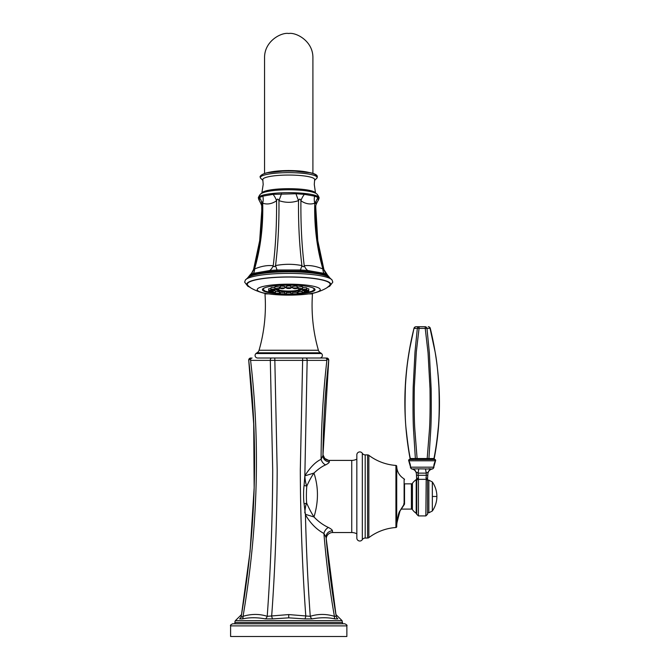<?xml version="1.0" encoding="UTF-8"?>
<svg xmlns="http://www.w3.org/2000/svg" width="670" height="670" viewBox="0 0 670 670"><rect width="100%" height="100%" fill="white"/><g stroke="black" fill="none" stroke-linecap="round" stroke-linejoin="round"><path stroke-width="1" d="M261.702 206.754A12.73 12.495 -3.1 0 1 261.719 207.022L261.803 211.829M318.108 200.112L318.108 197.6L314.615 196.134L304.389 194.359L295.964 193.756L273.075 194.359L262.849 196.134L259.357 197.6L259.357 200.112M261.719 206.996L261.71 206.804C262.272 206.67 261.317 204.3 258.854 199.694L258.31 197.792C259.432 194.92 260.873 193.295 262.623 192.91A27.922 4.849 180 0 1 288.728 189.778A27.922 4.849 180 0 1 314.833 192.91C316.592 193.295 318.032 194.92 319.154 197.792A30.443 5.285 180 0 0 288.728 192.667A30.443 5.285 180 0 0 258.31 197.792M261.803 211.795L261.719 203.63L261.811 209.986L259.684 240.672L253.595 269.39C253.159 270.739 253.478 270.605 254.558 268.988A10.611 6.139 -116.3 0 1 253.344 273.36L250.304 274.633L247.858 277.598M259.357 197.6A12.73 10.904 178.8 0 1 261.719 203.63C261.694 201.436 262.02 201.302 262.707 203.211A12.73 8.978 -70.2 0 0 262.849 196.134M273.075 194.359A12.73 7.571 -125.7 0 1 276.551 200.807C271.853 203.923 267.246 204.719 262.707 203.211C263.268 226.519 260.546 248.444 254.558 268.988C261.384 266.141 267.606 265.06 273.218 265.747A10.611 8.115 -78.9 0 1 269.784 270.504L253.344 273.36A2.546 2.27 -98.8 0 0 252.615 274.541L249.617 275.797L247.766 278.058M281.5 193.756A12.73 0.662 -69.2 0 1 278.946 200.632C277.95 198.588 277.154 198.647 276.551 200.807C276.769 224.216 275.663 245.865 273.218 265.747C273.787 267.079 274.558 267.02 275.538 265.58C278.042 245.681 279.181 224.031 278.946 200.632C285.504 202.868 292.028 202.868 298.519 200.632A12.73 0.662 -110.8 0 1 295.964 193.756M304.389 194.359A12.73 7.571 -54.3 0 0 300.914 200.807C300.235 198.638 299.431 198.58 298.519 200.632C298.284 224.048 299.423 245.697 301.927 265.58C293.133 263.88 284.331 263.88 275.538 265.58A10.611 1.206 -103.9 0 0 277.112 269.977L269.784 270.504A2.546 1.08 -100.4 0 0 269.533 271.601L252.615 274.541M314.615 196.134A12.73 8.978 -109.8 0 0 314.749 203.211C310.243 204.727 305.629 203.931 300.914 200.807C300.688 224.216 301.802 245.865 304.239 265.747C303.669 267.079 302.899 267.02 301.927 265.58A10.611 1.206 -76.1 0 1 300.353 269.977L277.112 269.977A2.546 0.821 -88.1 0 0 276.769 271.082L269.533 271.601M318.108 197.6A12.73 10.904 1.2 0 0 315.746 203.63C315.763 201.427 315.428 201.285 314.749 203.211C314.205 226.569 316.918 248.495 322.906 268.988C316.081 266.141 309.858 265.06 304.239 265.747A10.611 8.115 -101.1 0 0 307.681 270.504L300.353 269.977A2.546 0.821 -91.9 0 1 300.696 271.082L276.769 271.082M315.754 206.762A12.73 12.495 -176.9 0 0 315.746 207.022L317.781 240.681L323.928 269.6C318.401 250.32 315.645 230.405 315.654 209.852M315.746 206.963L315.662 211.787M261.937 193.102A26.825 4.656 180 0 1 288.728 188.68A26.825 4.656 180 0 1 315.52 193.102L314.28 184.476L314.657 179.686A25.937 4.506 180 0 0 314.666 179.56A25.937 4.506 0 0 0 288.728 175.054A25.937 4.506 0 0 0 262.799 179.56A25.937 4.506 180 0 0 262.808 179.686L263.184 184.476L261.786 193.404M268.293 172.567A23.844 4.137 0 0 1 288.728 170.557A23.844 4.137 0 0 1 309.172 172.567M310.26 172.785L288.728 170.498L267.204 172.785M312.58 293.242A4.246 4.246 90 0 0 312.48 293.896L308.686 293.896M264.885 293.242A4.246 4.246 -90 0 1 264.985 293.896A162.098 162.098 0 0 1 259.064 350.251A4.246 4.246 0 0 1 257.02 352.797A5.938 5.938 0 0 0 255.948 353.551A2.546 2.546 0 0 0 257.632 358.006L319.833 358.006A2.546 2.546 0 0 0 321.516 353.551A5.938 5.938 0 0 0 320.444 352.797L257.02 352.797M320.444 352.797A4.246 4.246 0 0 1 318.401 350.251A162.098 162.098 0 0 1 312.48 293.896M240.982 617.137A4.246 4.07 9.9 0 1 239.559 618.904C238.604 617.405 238.604 617.405 239.559 618.904L242.465 618.904C249.508 617.363 257.171 617.363 265.454 618.904A4.246 3.023 113.3 0 0 267.213 616.316C270.512 571.502 272.615 517.257 272.698 469.704L270.312 360.368L326.876 360.368A2.119 1.499 -90 0 0 325.385 358.006L271.802 358.006A2.119 1.499 -90 0 0 270.312 360.368L250.588 360.368C260.379 444.126 257.866 529.442 243.051 616.316C251.493 613.812 259.55 613.812 267.213 616.316L288.736 614.574L310.252 616.316C318.057 613.812 326.114 613.812 334.405 616.316L336.248 616.316C335.821 613.879 335.821 613.879 336.248 616.316C331.868 591.51 328.476 565.212 326.081 537.441L335.955 614.641M356.834 459.101A10.611 10.611 0 0 1 351.742 460.399L329.339 460.399L329.322 461.764A6.365 6.122 -179.6 0 1 322.957 455.592L328.727 360.368A2.119 2.119 -90 0 0 326.617 358.006L328.727 360.368C325.118 392.009 323.2 423.75 322.957 455.592L321.089 459.302C315.553 461.873 310.135 467.384 304.842 475.834L304.079 485.432C303.334 490.633 303.502 500.967 304.088 503.748L305.428 514.786C306.332 550.43 307.932 584.274 310.252 616.316A4.246 3.023 66.7 0 0 312.019 618.904C320.428 617.363 328.091 617.363 335 618.904L337.906 618.904C338.861 617.405 338.861 617.405 337.906 618.904A4.246 4.07 -9.9 0 1 336.248 616.316M239.559 618.904A4.246 4.07 -170.1 0 0 241.217 616.316C241.644 613.879 241.644 613.879 241.217 616.316C255.999 529.442 258.511 444.126 248.738 360.368A2.119 2.119 90 0 1 250.84 358.006L248.738 360.368A2.119 2.119 -90 0 1 250.84 358.006M265.454 618.904L272.481 618.904L271.651 616.316C274.968 571.502 277.087 517.257 277.171 469.704L274.784 358.006L302.681 358.006L300.311 469.595C300.394 517.089 302.505 571.443 305.813 616.316L304.984 618.904L312.019 618.904M304.406 485.524L304.079 485.432A3.392 0.57 -168.8 0 0 304.415 485.532A3.392 0.57 -168.8 0 0 306.843 486.052C306.249 490.733 306.282 500.8 306.726 503.229C305.981 503.899 305.344 507.056 304.8 512.692L305.78 514.443L313.987 516.964C318.325 521.545 323.133 525.045 328.417 527.483C331.072 528.865 332.404 529.978 332.429 530.841L332.596 532.541L351.742 532.541A10.611 10.611 0 0 1 356.834 533.839M325.385 358.006L305.662 358.006A2.119 1.499 -90 0 1 307.153 360.368L304.842 475.834A6.365 2.814 -151.7 0 0 304.875 475.868L313.954 473.062A29.706 8.995 111.9 0 0 306.843 486.052C305.202 483.221 304.791 475.038 304.8 475.993L304.875 475.868M304.088 503.748L306.726 503.229A29.706 7.914 -113.6 0 0 313.987 516.964C318.602 501.763 318.593 487.132 313.954 473.062C318.342 469 322.228 466.27 325.612 464.896A6.365 4.204 -119 0 1 321.089 459.302C321.198 426.229 323.124 393.248 326.876 360.368M305.78 514.434A6.365 2.412 151.2 0 0 305.428 514.786C310.428 523.312 316.592 529.543 323.911 533.462C326.307 562.641 329.808 590.262 334.405 616.316A4.246 2.739 111.3 0 0 335 618.904M328.417 527.483A6.365 4.045 119.3 0 0 323.911 533.462L326.081 537.441A6.365 6.064 175.2 0 1 332.429 530.841M326.257 539.451A6.365 6.365 90 0 1 332.596 532.541M329.322 461.764C329.355 462.56 328.116 463.606 325.612 464.896M322.974 453.975A6.365 6.365 -90 0 0 329.339 460.399A6.365 6.365 -90 0 1 322.974 453.975M362.319 539.635A2.973 2.973 0 0 1 356.834 538.052L356.834 454.888A2.973 2.973 0 0 1 362.319 453.297A3.392 3.392 0 0 0 365.192 454.888L367.579 454.888L367.579 538.052L365.192 538.052A3.392 3.392 180 0 0 362.319 539.635L362.319 453.297M396.715 466.27L396.715 526.662A14.849 14.849 0 0 1 396.757 525.816C396.322 528.052 397.72 513.053 399.931 510.934L404.111 504.242L404.111 478.832A14.849 14.849 0 0 1 396.715 466.27A0.846 0.846 0 0 0 395.928 465.441A50.92 50.92 0 0 1 368.852 455.315A2.119 2.119 -0 0 0 367.579 454.888M368.852 455.315L368.852 537.625A2.119 2.119 180 0 1 367.579 538.052M368.852 537.625A50.92 50.92 0 0 1 395.928 527.499A0.846 0.846 0 0 0 396.715 526.662M401.112 509.091L411.397 509.091A1.273 1.273 90 0 1 412.427 509.619A15.77 15.77 -90 0 0 416.187 513.295L416.187 479.645A15.77 15.77 90 0 0 412.427 483.321A1.273 1.273 -90 0 1 411.397 483.849L404.529 483.849L404.529 503.915L403.683 503.915L404.111 504.242M396.757 525.799A0.846 0.846 0 0 0 396.766 525.749L396.757 525.783C395.71 527.893 396.791 522.952 400.015 510.984L400.015 510.984C397.101 520.414 396.012 525.347 396.757 525.783M416.732 478.774L416.489 475.306L416.732 480.264L416.732 478.774L418.432 477.827L418.03 473.137C416.975 472.166 416.422 472.283 416.363 473.497L416.489 475.306L427.795 475.306L427.552 478.757L427.921 473.497C427.862 472.283 427.309 472.166 426.254 473.137L418.03 473.137L418.817 468.841L412.821 468.933A5.301 5.226 176 0 1 416.363 473.497L416.489 475.306M416.187 481.655A1.273 1.122 0 0 0 416.732 480.775L416.732 480.264A1.273 1.156 0 0 1 416.187 481.219M425.199 326.734L425.232 328.392A2.119 0.461 -7.3 0 1 426.974 328.392A2.119 1.817 -90 0 0 425.199 326.734L416.036 326.734A2.119 2.119 0 0 0 413.985 328.325L409.847 348.065C407.821 360.008 406.623 367.001 405.442 385.468C404.755 406.221 405.048 421.405 406.347 431.019C407.661 443.247 408.993 452.418 410.325 458.531L410.065 458.531A0.846 0.846 -90 0 1 410.074 458.816L409.337 459.528A0.846 0.846 90 0 0 408.759 460.801A12.73 12.73 90 0 1 410.551 467.174C410.132 467.451 410.643 468.07 412.1 469.034L412.821 468.933L412.1 469.034A1.909 1.909 90 0 1 410.551 467.174L433.733 467.174A1.909 1.909 -90 0 1 432.183 469.034L418.817 468.841M412.1 469.034A5.301 5.301 -90 0 1 416.388 473.866L416.388 473.866M428.884 468.715L432.183 469.034A5.301 5.301 90 0 0 427.904 473.816M416.187 513.295L416.732 514.292L416.732 480.775A1.7 1.491 0 0 1 418.432 479.343L418.432 515.917L425.852 515.917L426.254 473.137L425.467 468.841M431.463 468.933A5.301 5.226 4 0 0 427.921 473.497M425.852 477.827L427.552 478.757L427.552 480.834L427.552 478.757M418.432 477.827L418.432 479.343L425.852 479.343A1.7 1.491 0 0 1 427.552 480.834L427.552 514.275L425.852 515.917M432.183 469.034C433.683 467.995 434.202 467.384 433.733 467.174A12.73 12.73 -90 0 1 435.525 460.801L434.796 459.519L429.596 459.519L434.947 459.528A0.846 0.846 -90 0 1 435.525 460.801L408.759 460.801L409.487 459.519M431.371 459.519L429.629 459.519A0.846 0.72 -90 0 1 428.917 458.531L430.751 429.914C431.262 421.128 431.388 407.36 431.137 388.608L429.353 352.805L426.974 328.392L430.299 328.325A2.119 2.119 0 0 0 428.247 326.734A2.119 1.851 90 0 1 430.056 328.392L435.14 352.085C436.748 360.351 438.021 372.219 438.951 387.704C439.486 406.698 439.193 420.668 438.071 429.612C437.108 439.964 435.743 449.604 433.959 458.531L428.892 458.523A0.846 0.712 -90 0 0 429.596 459.519L417.016 459.519L417.058 458.523L410.325 458.531A0.846 0.745 -90 0 1 409.588 459.519L413.943 459.519M417.058 458.523L417.016 459.519L414.688 459.519A0.846 0.712 -90 0 0 415.392 458.523M411.229 459.519L409.362 459.528A0.846 0.846 -90 0 0 410.074 458.816M430.299 328.325C441.011 372.914 442.309 416.313 434.219 458.531A0.846 0.846 90 0 0 434.922 459.528L434.21 458.791M434.219 458.531L433.984 458.523A0.846 0.754 -90 0 0 434.721 459.519A0.846 0.745 90 0 1 434.663 459.519M417.016 459.519L429.713 459.519M430.257 459.519L431.53 459.519M433.055 459.519L434.043 459.519L433.055 459.519M415.166 328.367L415.769 328.367M416.355 328.367L414.228 328.392A2.119 1.851 -90 0 1 416.036 326.734L416.036 326.734M413.985 328.325C403.315 371.423 402.008 414.822 410.065 458.531L410.3 458.523A0.846 0.754 -90 0 1 409.563 459.519L409.563 459.519A0.846 0.745 90 0 0 409.655 459.511M417.318 328.392A2.119 0.461 7.3 0 1 419.06 328.392L419.093 326.734A2.119 1.817 90 0 0 417.318 328.392L414.998 351.993L413.172 387.361C412.887 406.313 412.996 420.299 413.507 429.319L415.366 458.531A0.846 0.72 -90 0 1 414.655 459.519L414.688 459.519M428.892 458.523L427.184 458.531L429.437 429.914C430.04 421.128 430.232 407.36 429.998 388.608L428.055 352.805L425.232 328.392L419.06 328.392L416.305 351.993L414.311 387.361C414.043 406.313 414.211 420.299 414.822 429.319L417.1 458.531L427.184 458.531L417.1 458.531M427.184 458.531L427.209 459.519M425.802 459.519L423.482 459.519M420.442 459.519L423.834 459.519M433.959 458.531A0.846 0.745 -90 0 0 434.696 459.519M417.787 459.519L418.415 459.519M419.043 459.519L420.819 459.519M433.289 459.519L431.807 459.519M431.698 459.519L417.175 459.519M409.981 459.519L411.388 459.519M413.491 459.519L412.929 459.519M410.794 459.519L411.991 459.519M411.464 459.519L409.638 459.519M410.325 458.531L413.298 458.531M241.217 616.316C241.066 617.313 241.677 617.313 243.051 616.316A4.246 2.73 68.7 0 1 242.465 618.904M272.481 618.904L288.728 617.841L304.984 618.904M344.74 623.77L232.716 623.77C230.773 624.658 230.061 625.37 230.597 625.889L346.867 625.889C347.403 625.37 346.692 624.658 344.74 623.77L342.579 623.77L342.077 620.655L235.388 620.655A3.392 3.392 -90 0 0 234.885 622.438L234.885 623.77M346.867 625.889L346.867 636.5L230.597 636.5L230.597 625.889M329.606 277.598L327.153 274.633L324.121 273.36L307.681 270.504A2.546 1.08 -79.6 0 1 307.932 271.601L300.696 271.082M329.69 278.058L327.848 275.797A2.546 2.337 -51.5 0 0 327.153 274.633A10.611 10.544 140 0 1 323.978 269.784M327.848 275.797L324.849 274.541L307.932 271.601M311.558 293.435C313.744 293.611 326.826 289.314 329.439 285.546A41.406 7.194 0 0 0 330.142 284.231A41.406 7.194 180 0 0 288.728 277.045A41.406 7.194 180 0 0 247.322 284.231A41.406 7.194 0 0 0 248.026 285.546C250.639 289.314 263.72 293.611 265.906 293.435A31.532 5.477 0 0 1 257.196 289.658A31.532 5.477 180 0 1 288.728 284.18A31.532 5.477 180 0 1 320.26 289.658A31.532 5.477 0 0 1 311.558 293.435A31.532 5.477 0 0 1 265.906 293.435M290.897 294.214A26.306 4.564 180 0 0 292.832 294.172M297.078 293.988A26.306 4.564 180 0 0 298.711 293.887M302.455 293.552A26.306 4.564 180 0 0 315.042 289.658A26.306 4.564 180 0 0 288.728 285.085A26.306 4.564 180 0 0 262.422 289.658A26.306 4.564 180 0 0 275.01 293.552M278.753 293.887A26.306 4.564 180 0 0 280.378 293.988M284.633 294.172A26.306 4.564 180 0 0 286.567 294.214M279.348 293.301C279.214 293.963 278.084 294.189 275.965 293.979L274.926 293.301L279.348 293.301L279.482 291.777L275.404 291.5M272.188 292.112L275.32 292.472L275.454 290.947L273.26 290.529M270.814 288.418L268.662 288.912M274.834 287.531L271.074 287.597L270.898 289.331L275.345 289.021M275.621 286.659L274.784 286.978L274.926 288.502L279.348 288.502L279.482 286.978L275.621 286.659M281.76 286.048L280.211 286.433L280.353 287.958L284.775 287.958L284.909 286.433L281.76 286.048M288.728 285.83L286.383 286.249L286.517 287.765L290.939 287.765L291.082 286.249L288.728 285.83M295.704 286.048L292.555 286.433L292.69 287.958L297.111 287.958L297.246 286.433L295.704 286.048M301.835 286.659L297.983 286.978L298.116 288.502L302.538 288.502L302.673 286.978L301.835 286.659M306.567 289.331C307.195 289.867 305.914 290.06 302.731 289.917L302.145 289.331L306.567 289.331L306.701 287.815L302.631 287.531M308.795 288.912L306.651 288.418M304.205 290.529L302.011 290.947L302.145 292.472L305.277 292.112M302.061 291.5L297.983 291.777L298.116 293.301L302.572 292.991M297.246 292.321L292.555 292.321L292.69 293.845L297.111 293.845L297.246 292.321M291.082 292.514L286.383 292.514L286.517 294.038L290.939 294.038L291.082 292.514M301.466 289.18A12.78 2.219 0 0 1 288.728 291.592A12.78 2.219 0 0 1 275.998 289.18M279.407 287.857A12.78 2.219 0 0 1 280.328 287.698M284.834 287.262A12.78 2.219 0 0 1 286.467 287.187M290.998 287.187A12.78 2.219 0 0 1 292.631 287.262M297.137 287.698A12.78 2.219 0 0 1 298.058 287.857M284.909 292.321L280.211 292.321L280.353 293.845L284.775 293.845L284.909 292.321M282.246 294.44L283.477 294.289L282.246 294.44M276.543 293.87L278.05 293.745L276.543 293.87M272.313 292.991L274.022 292.916L272.313 292.991M270.06 291.919L271.878 291.894L270.06 291.919M270.06 290.772L271.878 290.805L270.06 290.772M272.313 289.7L274.022 289.783L272.313 289.7M276.543 288.82L278.05 288.946L276.543 288.82M282.246 288.251L283.477 288.401L282.246 288.251M288.728 288.05L289.649 288.217L288.728 288.05M295.219 288.251L293.988 288.401L295.219 288.251M300.922 288.82L299.406 288.946L300.922 288.82M305.151 289.7L303.435 289.783L305.151 289.7M307.404 290.772L305.579 290.805L307.404 290.772M307.404 291.919L305.579 291.894L307.404 291.919M305.151 292.991L303.435 292.916L305.151 292.991M300.922 293.87L299.406 293.745L300.922 293.87M295.219 294.44L293.988 294.289L295.219 294.44M288.728 294.641L289.649 294.482L288.728 294.641M299.892 289.239L299.892 289.381A11.164 1.935 180 0 1 288.728 291.316A11.164 1.935 0 0 1 277.573 289.381A11.164 1.935 0 0 1 277.598 289.239L277.573 289.381M279.365 288.326A11.164 1.935 0 0 1 280.378 288.092M284.809 287.564A11.164 1.935 0 0 1 286.492 287.48M298.1 288.326A11.164 1.935 180 0 0 297.086 288.092M292.656 287.564A11.164 1.935 180 0 0 290.973 287.48M278.377 289.164A10.427 1.809 180 0 0 278.301 289.381A10.427 1.809 180 0 0 288.728 291.19A10.427 1.809 180 0 0 299.163 289.381A10.427 1.809 180 0 0 299.088 289.164M298.133 288.594A10.427 1.809 180 0 0 296.986 288.267M292.664 287.698A10.427 1.809 180 0 0 290.956 287.606M286.509 287.606A10.427 1.809 180 0 0 284.792 287.698M280.479 288.267A10.427 1.809 180 0 0 279.331 288.594M278.31 289.314A10.427 1.809 180 0 0 288.728 291.065A10.427 1.809 180 0 0 299.155 289.314M249.617 275.797A2.546 2.337 -128.5 0 1 250.304 274.633A10.611 10.544 40 0 0 251.501 273.427L253.595 269.39M253.486 269.784A10.611 10.544 40 0 1 251.51 273.419M323.861 269.39C324.288 270.73 323.97 270.596 322.906 268.988A10.611 6.139 -63.7 0 0 324.121 273.36A2.546 2.27 -81.2 0 1 324.849 274.541M260.328 177.575A28.4 4.933 0 0 1 288.728 172.642A28.4 4.933 0 0 1 317.128 177.575A28.4 4.933 0 0 1 317.01 178.027L317.279 176.997C318.342 172.123 298.075 170.297 278.084 171.361C261.317 171.964 259.449 176.964 260.186 176.997L260.454 178.027A28.4 4.933 0 0 1 260.328 177.575M261.459 175.741A27.269 4.732 0 0 1 288.728 171.009A27.269 4.732 0 0 1 316.005 175.741M268.779 293.896L264.985 293.896M318.401 350.251L259.064 350.251M255.948 353.551L321.516 353.551M250.588 360.368A2.119 1.499 -90 0 1 252.079 358.006M351.742 460.399L351.742 532.541M365.192 538.052L365.192 454.888M395.928 465.441L395.928 527.499M411.397 509.091L411.397 483.849M412.427 509.619L412.427 483.321M427.552 480.139L428.85 480.139L428.85 512.81L427.552 512.81M432.343 496.478L432.343 510.992A25.46 25.46 0 0 0 436.882 496.478L432.343 496.478L432.343 481.965A25.46 25.46 0 0 1 436.882 496.478M427.234 458.523L427.267 459.519M409.856 459.453A0.846 0.754 90 0 1 409.563 459.519L410.074 458.791M342.579 622.438L234.885 622.438M288.728 617.841L288.736 614.574M245.371 280.035A43.692 7.588 180 0 1 288.728 273.377A43.692 7.588 180 0 1 332.094 280.035L329.079 277.196A41.749 7.253 180 0 0 288.728 271.811A41.749 7.253 180 0 0 248.386 277.196L245.371 280.035L244.659 282.154L247.867 286.291L250.044 287.237M249.491 286.819A41.967 7.286 0 0 1 246.769 284.231A41.967 7.286 180 0 1 288.728 276.945A41.967 7.286 180 0 1 330.695 284.231A41.967 7.286 0 0 1 327.973 286.819M311.818 287.464A25.561 4.439 0 0 1 306.55 292.555M297.137 293.569L298.175 293.502A25.561 4.439 0 0 1 297.137 293.56M292.681 293.753A25.561 4.439 0 0 1 290.964 293.795L292.681 293.762M286.5 293.795A25.561 4.439 0 0 1 284.784 293.753L286.5 293.803M280.328 293.56A25.561 4.439 0 0 1 279.29 293.493L280.328 293.569M270.906 292.555A25.561 4.439 0 0 1 265.647 287.464M283.15 294.013L281.978 294.574L283.15 294.013M278.234 293.519L276.032 293.971L278.234 293.519M274.591 292.765L271.626 293.058L274.591 292.765M275.32 292.472C275.948 292.999 274.666 293.192 271.476 293.05L270.898 292.472L271.668 292.17M271.719 291.082L273.1 291.542M272.648 291.835L269.273 291.944L272.648 291.835M268.787 291.509L270.211 291.082M268.829 290.453L271.886 290.001M272.648 290.855L269.273 290.747L272.648 290.855M272.397 290.06L273.142 290.42M274.591 289.926L271.626 289.633L274.591 289.926M278.234 289.172L276.032 288.72L278.234 289.172M284.775 287.958L283.175 288.686L281.978 288.125L283.15 288.678C281.274 288.77 280.328 288.527 280.353 287.958M290.939 287.765C291.123 288.259 290.386 288.502 288.728 288.519L288.728 287.916L288.728 288.51C287.078 288.502 286.341 288.259 286.517 287.765M297.111 287.958C297.128 288.527 296.19 288.77 294.289 288.686L295.487 288.125L294.314 288.678L292.69 287.958M299.23 289.172L301.433 288.72L299.23 289.172M302.873 289.926L305.838 289.633L302.873 289.926M304.322 290.42L305.059 290.06M305.579 290.001L308.635 290.453M304.817 290.855L308.183 290.747L304.817 290.855M304.364 291.542L305.746 291.082M307.254 291.082L308.677 291.509M304.817 291.835L308.183 291.944L304.817 291.835M305.796 292.17L306.592 292.195M302.873 292.765L305.838 293.058L302.873 292.765M299.23 293.519L301.433 293.971L299.23 293.519M294.314 294.013L295.487 294.574L294.314 294.013M288.728 294.18L288.728 294.775L288.728 294.18M315.662 211.829L315.754 206.804C316.207 206.913 314.372 206.687 318.61 199.694L319.154 197.792M262.925 180.464L260.454 178.027M314.54 180.464L317.01 178.027M264.558 173.463L264.558 57.687C264.39 40.778 281.743 32.085 288.728 33.5C295.721 32.085 313.074 40.778 312.907 57.687L312.907 173.463M322.965 455.592L322.974 454.268M328.618 460.357L324.783 458.481L323.032 454.905M323.024 454.83L322.974 454.026M404.111 478.832L404.529 479.569M404.529 503.915L404.529 503.915A0.846 0.846 0 0 1 404.362 504.435L400.015 510.984M416.723 478.707L416.187 479.645M418.432 515.917L416.732 514.292M428.85 512.81L432.343 510.992M428.85 480.139L432.343 481.965M410.551 467.174L408.759 460.801M433.733 467.174L435.525 460.801M434.947 459.528L434.235 458.917M410.241 459.519L409.588 459.519M248.738 360.368L253.704 423.959L254.165 487.735L250.094 551.377L241.518 614.583L235.388 620.655M335.946 614.583L342.077 620.655M327.421 287.237L329.673 286.249L332.806 282.154L332.094 280.035M306.55 292.572L312.279 291.149L314.783 289.021M270.915 292.572L265.186 291.149L262.682 289.021M280.353 293.845L281.944 294.574C283.846 294.658 284.792 294.415 284.775 293.845M268.62 289.926L268.921 291.802C267.774 292.019 274.114 292.606 273.176 291.442L273.293 290.085M273.201 290.085L273 290.721C274.147 290.931 267.816 291.517 268.754 290.361L268.62 288.837M275.32 289.331L274.734 289.917C271.543 290.06 270.27 289.867 270.898 289.331M279.348 288.502L278.31 289.18C276.182 289.39 275.06 289.164 274.926 288.502M302.538 288.502C302.404 289.164 301.282 289.39 299.155 289.18L298.116 288.502M308.845 288.837L308.711 290.361C309.649 291.517 303.317 290.931 304.465 290.721L304.264 290.085M304.163 290.085L304.289 291.442C303.351 292.606 309.682 292.019 308.535 291.802L308.845 289.926M302.145 292.472C301.517 292.999 302.798 293.192 305.981 293.05L306.567 292.472M298.116 293.301C298.25 293.963 299.381 294.189 301.5 293.979L302.538 293.301M292.69 293.845C292.673 294.415 293.619 294.658 295.52 294.574L297.111 293.845M286.517 294.038C286.341 294.524 287.078 294.775 288.728 294.783C290.386 294.775 291.123 294.524 290.939 294.038M250.145 274.759L251.493 273.435M327.312 274.759L323.928 269.6M253.536 269.6C259.055 250.346 261.811 230.463 261.811 209.936"/></g></svg>
